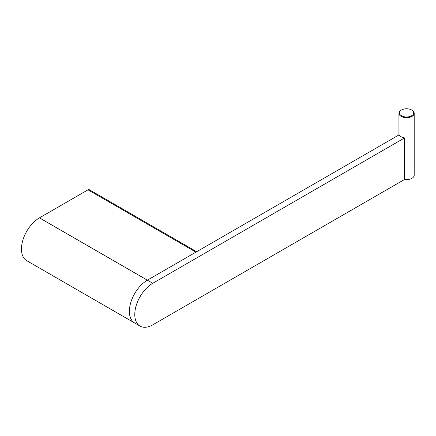 <?xml version="1.0" encoding="UTF-8"?>
<svg xmlns="http://www.w3.org/2000/svg" width="436" height="436" viewBox="0 0 436 436"><rect width="100%" height="100%" fill="white"/><g stroke="black" fill="none" stroke-linecap="round" stroke-linejoin="round"><path stroke-width="0.65" d="M140.043 326.101A25.441 14.688 -60 0 1 134.779 314.454A25.441 14.688 -60 0 1 152.764 283.296L404.592 137.907L404.592 179.447L152.764 324.842A25.441 14.688 -60 0 1 140.043 326.101L134.648 322.983A25.441 14.688 -60 0 1 130.751 302.6A25.441 14.688 -60 0 1 147.368 280.185A25.441 14.688 120 0 0 129.383 311.337A25.441 14.688 120 0 0 134.648 322.983L26.721 260.674A25.441 14.688 120 0 1 22.825 240.291A25.441 14.688 120 0 1 39.442 217.869L88.007 189.834A2.545 1.466 -60 0 1 89.282 189.704L196.68 251.714M88.007 189.834L195.933 252.144L147.368 280.185L399.196 134.789A7.63 4.404 180 0 0 401.175 136.768A7.63 4.404 180 0 0 404.592 137.907L404.592 179.447A7.63 4.404 -0 0 0 414.2 175.19L414.2 113.295A7.63 4.404 180 0 1 409.491 117.366A7.63 4.404 180 0 1 401.175 116.412A7.63 4.404 180 0 1 398.935 113.295A7.63 4.404 180 0 1 401.175 110.177L401.534 109.97A7.123 4.115 180 0 1 411.606 109.97L411.606 109.97A7.123 4.115 180 0 1 411.606 115.785A7.123 4.115 180 0 1 401.534 115.785A7.123 4.115 180 0 1 401.534 109.97M195.933 252.144A2.545 1.466 -60 0 1 197.208 252.019M411.966 110.177L411.606 109.97L411.966 110.177A7.63 4.404 180 0 1 414.2 113.295M152.764 283.296L39.442 217.869M398.935 113.295L398.935 134.942"/></g></svg>
